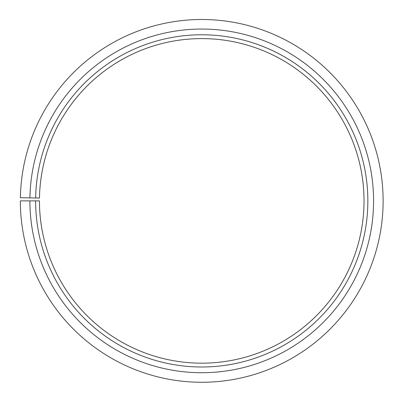 <?xml version="1.0" encoding="UTF-8"?>
<svg xmlns="http://www.w3.org/2000/svg" width="402" height="402" viewBox="0 0 402 402"><rect width="100%" height="100%" fill="white"/><g stroke="black" fill="none" stroke-linecap="round" stroke-linejoin="round"><path stroke-width="0.6" d="M39.471 198.055A162.292 162.292 0 0 1 284.51 61.29A162.292 162.292 0 0 1 282.063 341.901A162.292 162.292 0 0 1 39.446 200.884L35.627 200.884A166.106 166.106 0 0 0 283.953 345.223A166.106 166.106 0 0 0 286.46 58.009A166.106 166.106 0 0 0 35.652 197.985L39.471 198.055M29.899 200.884A171.835 171.835 0 0 0 286.787 350.197A171.835 171.835 0 0 0 289.38 53.079A171.835 171.835 0 0 0 29.924 197.884L20.381 197.719A181.382 181.382 0 0 1 294.249 44.868A181.382 181.382 0 0 1 291.51 358.494A181.382 181.382 0 0 1 20.351 200.884L35.627 200.884M29.924 197.884L35.652 197.985"/></g></svg>
